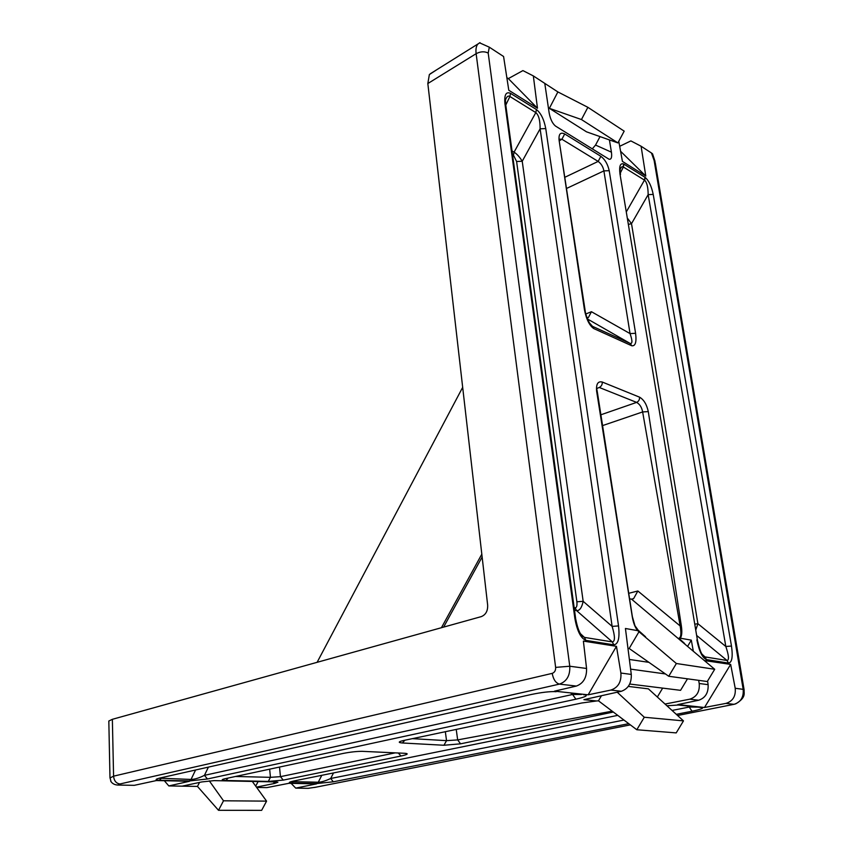 <?xml version="1.0" encoding="UTF-8"?>
<svg xmlns="http://www.w3.org/2000/svg" width="853" height="853" viewBox="0 0 853 853"><rect width="100%" height="100%" fill="white"/><g stroke="black" fill="none" stroke-linecap="round" stroke-linejoin="round"><path stroke-width="1.28" d="M584.401 309.415L585.147 310.588C585.286 313.126 586.683 317.177 589.348 322.775L592.472 326.326L630.228 343.471C632.521 343.812 632.468 340.528 630.047 333.598L635.581 333.299C636.69 342.128 635.41 346.275 631.764 345.764L593.656 328.512C589.306 325.366 586.214 319.001 584.401 309.415L559.078 140.116C558.598 134.006 560.474 131.948 564.697 133.953L561.924 139.252L558.96 139.167M591.929 326.006L593.933 328.64M644.633 180.218L645.241 177.488C648.866 180.676 651.521 186.317 653.217 194.42L648.152 194.644C648.109 187.223 646.937 182.414 644.633 180.218L623.212 166.911C622.008 166.26 620.963 167.188 620.067 169.694L620.504 174.556M623.212 166.911L623.682 164.021L645.017 177.328L644.473 180.122L626.592 211.405M702.36 654.635L704.983 656.917L702.115 654.262C700.761 652.588 699.204 647.949 697.445 640.336L619.992 174.065L697.402 640.049M677.357 704.919L699.865 707.318L678.839 705.036M554.343 691.548L556.007 691.708M159.202 778.192L191.253 779.439C195.006 779.279 199.399 777.915 204.432 775.345L207.46 778.981L189.739 780.911L159.138 780.271C154.745 780.005 155.15 779.215 160.343 777.925L532.069 694.31M161.739 777.605L159.468 780.282M620.888 673.038L616.463 646.329L588.144 694.822L610.887 690.066C618.169 687.571 621.496 681.899 620.888 673.038L631.284 674.435L625.43 628.49L637.724 630.666C635.154 627.712 633.331 623.01 632.233 616.548L596.631 391.186C596.034 384.042 597.91 380.992 602.271 382.037L639.547 397.167C643.802 399.599 646.713 404.407 648.291 411.594L681.344 625.867C682.229 631.977 681.867 636.082 680.267 638.193L691.303 640.145L693.265 650.903M698.639 680.342L699.215 683.488L708.118 684.671L707.585 681.035M704.567 660.585L730.658 664.402L704.493 707.489L725.978 703.384C732.834 701.209 735.915 696.176 735.211 688.275L730.658 664.402M735.211 688.275L743.176 689.341L654.134 160.513L651.479 153.007L641.093 146.226L630.868 140.905L619.683 146.311M618.777 141.289L622.423 161.409L645.785 176.038L641.093 146.226M592.27 148.87L595.543 145.074L611.43 152.175L609.426 139.924M611.43 152.175C612.102 157.368 611.281 159.714 608.978 159.191L555.527 126.073C552.499 123.6 550.377 119.26 549.172 113.054L544.779 83.391L533.338 75.917L537.475 108.214L508.793 90.258L503.579 56.501L489.302 47.182L488.204 53.067L569.772 666.236L586.565 668.475L583.388 641.093L616.463 646.329M533.338 75.917L522.921 70.596L508.345 78.604L506.842 77.655M557.883 91.932L549.375 108.331L581.458 119.548L587.877 107.318L557.883 91.932L544.779 83.391M587.877 107.318L624.183 131.149L617.903 142.909L586.512 131.831L549.375 108.331M613.339 712.042L460.588 743.827L443.944 745.255L402.392 742.984C397.988 742.59 398.255 741.79 403.181 740.585L581.799 702.989L596.514 700.974L583.9 699.663L621.357 691.271L610.887 690.066M588.144 694.822L554.493 691.154L576.351 686.068L559.451 684.106L119.964 783.971L117.778 785.048L134.273 785.336L156.398 780.559L189.558 781.252L168.819 785.933L182.158 786.157L201.788 781.934L214.114 780.623L276.18 781.945L277.907 782.222L274.655 783.417L273.376 781.892M256.433 787.127L274.655 783.417M256.657 787.447L266.861 787.618L288.932 783.299L316.57 783.875L295.724 788.119L308.114 788.332L315.973 787.18M708.118 684.671C708.534 692.753 705.399 697.946 698.703 700.228L677.836 704.589L704.493 707.489M698.703 700.228L689.736 699.193L665.041 704.045M199.538 782.414L197.459 786.423L218.507 810.307L261.647 810.35L266.573 801.127L252.307 781.433M197.459 786.423L182.158 786.157M168.819 785.933L164.341 780.73M596.514 700.974L598.465 700.825L636.818 729.752L676.205 732.898L683.477 720.881L648.397 688.851L628.352 686.42M601.461 695.728L598.465 700.825M662.653 688.115L657.343 697.018M651.479 153.007L652.545 153.828L655.051 161.473M309.17 788.225L308.114 788.332M291.108 783.342L295.724 788.119M108.864 722.854L108.821 721.02L112.361 719.314L113.577 776.166L552.2 673.369C554.631 672.484 555.772 670.49 555.634 667.387L476.134 53.686L427.833 83.541L429.358 74.563L436.256 70.063M427.833 83.541L487.66 605.161C487.863 610.972 485.741 614.789 481.305 616.612L112.361 719.314M317.113 662.323L462.678 387.337M443.944 745.255L446.535 740.649L457.666 739.914L612.187 711.167M639.238 631.305L629.173 648.472L668.741 676.269L676.365 663.506L637.724 630.666M676.365 663.506L714.697 669.274L631.593 599.19L629.674 598.795M680.267 638.193L678.871 638.247C681.025 637.607 681.451 633.512 680.15 625.953L642.64 411.935C641.787 407.339 639.782 404.162 636.615 402.392C638.737 401.358 639.707 399.609 639.547 397.167M586.565 668.475C586.811 677.559 583.399 683.424 576.351 686.068M479.674 42.863L489.302 47.182M117.778 785.048C114.803 784.888 112.553 783.758 111.007 781.657L110.709 781.103M508.345 78.604L537.475 108.214M689.736 699.193C696.741 696.912 699.897 691.676 699.215 683.488M691.303 640.145L687.721 646.147M687.486 678.828L680.566 690.333L629.759 684.042M631.284 674.435C631.604 683.157 628.288 688.766 621.357 691.271M648.93 662.344L629.375 659.465M678.871 638.247L684.671 643.535M665.447 673.945L630.612 669.125M600.032 136.597L595.543 145.074M258.118 781.561L255.697 786.114M636.818 729.752L644.282 717.245L683.477 720.881M644.282 717.245L617.209 692.199M218.507 810.307L223.507 800.796L266.573 801.127M223.507 800.796L209.284 780.847M581.458 119.548L617.903 142.909M668.741 676.269L707.286 681.526L714.697 669.274M620.579 151.269L645.785 176.038M627.787 218.645L631.508 223.678L628.725 224.318M580.403 633.64L584.412 637.394L582.13 635.986C579.486 633.193 577.332 627.467 575.668 618.788L574.826 618.126L504.923 103.586C504.176 94.79 506.042 91.378 510.52 93.35L509.891 96.496C508.153 95.408 506.661 96.592 505.434 100.068L505.68 104.333M510.52 93.35L536.43 109.525C540.919 113.14 544.033 119.495 545.76 128.59L540.109 128.814C540.162 120.433 538.733 115.027 535.812 112.607L509.891 96.496L505.85 104.94M512.035 150.949L514.092 152.143C517.035 154.062 519.744 157.101 522.228 161.26L583.164 601.322C581.81 607.72 579.613 610.812 576.564 610.599L574.506 610.215M585.894 640.379L584.412 637.394L612.305 641.914C615.173 641.573 615.12 636.402 612.134 626.401L618.532 625.921C619.864 637.991 618.276 644.292 613.787 644.825L585.894 640.379C580.754 638.289 577.065 630.868 574.826 618.126M706.444 659.582L704.983 656.917L727.044 660.489C729.272 660.126 728.867 655.456 725.818 646.478L731.479 646.041C733.004 656.863 732.013 662.546 728.505 663.101L706.444 659.582C702.339 657.802 699.151 651.234 696.88 639.878M694.779 624.172L697.903 623.714L725.818 646.478L648.152 194.644L631.508 223.678L697.903 623.714L695.749 630.079M700.644 707.489L701.795 707.468C704.226 708.107 700.974 709.365 692.018 711.231L689.224 707.041L698.01 707.116M293.72 781.007L293.336 781.679L318.276 782.222C321.453 782.137 325.59 780.9 330.676 778.49L333.31 781.806L316.676 783.566L291.726 783.043C287.898 782.83 288.698 782.126 294.114 780.921L617.753 715.368M583.697 694.8L584.934 694.769C588.239 695.558 585.233 697.029 575.892 699.193L572.587 694.481L581.533 694.481M161.473 777.669L160.343 777.925M556.284 691.655L555.132 691.708M195.582 769.992L191.04 779.439L189.409 780.9M294.893 780.772L294.114 780.921M293.336 781.679L291.726 783.043M679.105 704.994L678.028 705.036M321.784 775.324L318.276 782.222L316.676 783.566M623.916 164.16L623.362 167.007L620.291 173.063M696.645 635.442L727.044 660.489L728.505 663.101M504.923 103.586L505.818 105.292L575.615 618.404M574.144 607.624L575.167 607.816L576.564 610.599L612.305 641.914L613.787 644.825M536.43 109.525L535.812 112.607L514.092 152.143L513.485 155.203L512.536 154.66M587.152 318.084L588.421 317.476L591.449 311.718L630.047 333.598L603.892 170.899C603.135 166.836 601.226 163.68 598.156 161.42L561.924 139.252L559.653 140.574M631.593 599.19L633.619 598.635L637.852 590.99L680.15 625.953L681.344 625.867M634.461 625.057L638.897 631.188M235.535 776.475L270.444 777.328L280.456 776.656L395.216 752.858M228.007 778.085L226.002 780.495C221.417 780.282 221.002 779.717 224.766 778.778L343.962 753.263M343.045 753.455C350.551 751.983 357.098 751.28 362.685 751.344L361.715 751.322M269.655 769.171L270.444 777.328L268.279 781.412L226.002 780.495M405.111 753.316L362.674 751.354L405.111 753.316C408.875 753.679 407.521 754.574 401.017 756.014L398.276 753.007M587.504 318.99L630.058 343.396L631.519 345.657M564.697 133.953L600.875 156.312L598.156 161.42L565.166 177.136M600.8 414.814L636.615 402.392L599.264 387.465C601.397 386.366 602.399 384.554 602.271 382.037M402.392 742.984L404.855 740.233M575.167 607.816C576.681 607.699 577.257 605.694 576.873 601.781L583.164 601.322L612.134 626.401L540.109 128.814L522.228 161.26L516.598 161.494L513.485 155.203M630.228 343.471L631.764 345.764M592.291 326.23L593.656 328.512M619.992 174.065C619.011 166.164 620.248 162.816 623.682 164.021M666.939 705.783L678.881 704.973M191.253 779.439L189.739 780.911M531.035 694.545C541.452 692.359 549.78 691.388 556.007 691.634M160.876 778.778L159.138 780.271M314.501 787.468L315.866 787.191M600.875 156.312C605.001 159.458 607.784 164.245 609.202 170.675L635.581 333.299M653.217 194.42L731.479 646.041M545.76 128.59L618.532 625.921M401.017 756.014L283.26 780.111L268.279 781.412M575.892 699.193L207.46 778.981M692.018 711.231L676.29 714.324M628.757 723.675L333.31 781.806M314.586 787.447L630.335 724.869M677.581 715.496L734.006 704.322L725.978 703.384M609.202 170.675L603.892 170.899L566.84 188.321M585.862 313.957L591.449 311.718M412.276 738.645L446.535 740.649L445.33 731.661M456.227 729.379L457.666 739.914L460.588 743.827M599.264 387.465L596.929 388.446M636.349 628.576L645.572 636.796M648.291 411.594L642.64 411.935L602.463 425.636M628.832 593.272L637.852 590.99M279.517 767.06L280.456 776.656L283.26 780.111M482.137 557.009L443.624 627.104M576.873 601.781L516.598 161.494M208.42 767.103L204.432 775.345L572.587 694.481L571.073 693.34M672.057 710.453L689.224 707.041L687.753 706.007M333.512 772.946L330.676 778.49L623.948 720.049M488.204 53.067C484.525 51.201 480.506 51.415 476.134 53.686C475.622 49.399 476.155 46.243 477.733 44.217L479.674 42.767M109.973 778L113.577 776.166C114.057 780.836 116.189 783.438 119.964 783.971M555.634 667.387L569.772 666.236C570.22 675.533 566.776 681.494 559.451 684.106C555.761 683.082 553.352 679.5 552.2 673.369M735.435 703.928L734.006 704.322C740.745 702.19 743.805 697.2 743.176 689.341L744.147 690.056C743.731 693.212 746.514 697.296 735.936 703.736M654.134 160.513L655.253 162.774L744.072 689.608M225.725 778.576L224.766 778.778M559.078 140.116L585.041 309.916M637.788 630.399L635.122 626.283L632.372 616.666L597.367 392.209L596.631 391.186M403.181 740.585L404.109 740.393M480.047 42.661L430.211 73.827M108.821 721.02L109.973 777.563L111.018 781.647M587.12 317.998L588.421 317.476M631.497 599.169L633.619 598.635M559.675 140.681L558.971 139.274M597.271 391.612L596.556 387.934M481.817 554.173L441.427 627.712"/></g></svg>
